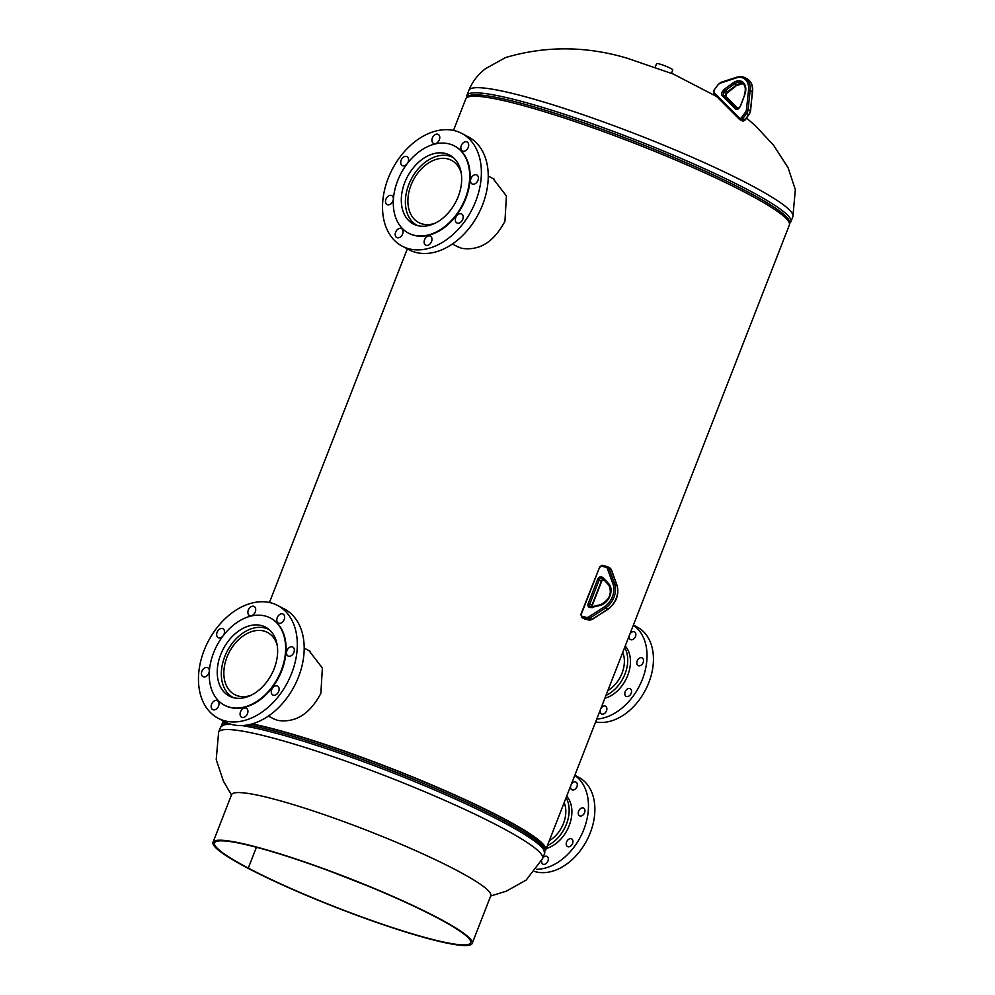 <?xml version="1.0" encoding="UTF-8"?>
<svg xmlns="http://www.w3.org/2000/svg" width="995" height="995" viewBox="0 0 995 995"><rect width="100%" height="100%" fill="white"/><g stroke="black" fill="none" stroke-linecap="round" stroke-linejoin="round"><path stroke-width="1.49" d="M273.078 718.539L277.667 720.392C295.478 723.054 309.893 714.037 320.875 693.316L322.368 668.043L309.01 650.668M457.128 246.461L461.717 248.315C479.54 250.989 493.943 241.959 504.938 221.238L506.418 195.978L493.06 178.59M544.887 851.073A173.652 19.912 -158.7 0 0 545.695 850.004A173.652 19.912 -158.7 0 0 436.73 787.02A173.652 19.912 -158.7 0 0 252.083 723.9M224.92 721.81A173.652 19.912 -158.7 0 0 222.121 723.85A173.652 19.912 -158.7 0 0 221.997 725.193M545.695 850.004L789.358 225.044A173.652 19.912 -158.7 0 0 634.81 143.417A173.652 19.912 -158.7 0 0 465.784 98.891L453.496 130.42M544.253 849.021A171.973 19.726 -158.7 0 0 433.061 785.664A171.973 19.726 -158.7 0 0 251.325 724.111A171.973 19.726 -158.7 0 1 275.304 729.658A171.973 19.726 -158.7 0 1 450.2 793.127A171.973 19.726 -158.7 0 1 544.253 849.021M226.275 722.494A171.973 19.726 -158.7 0 0 223.85 724.099A171.973 19.726 -158.7 0 1 226.275 722.494M655.282 66.963L656.576 63.655A8.694 0.995 21.3 0 1 656.576 63.655A8.694 0.995 21.3 0 1 664.909 65.832A8.694 0.995 21.3 0 1 672.782 69.948A8.694 0.995 21.3 0 1 672.769 69.973A8.694 0.995 21.3 0 1 672.757 69.998M541.616 860.911A4.353 3.047 -62.2 0 0 542.922 864.12A4.353 3.047 -62.2 0 0 547.934 861.061A4.353 3.047 -62.2 0 0 546.976 856.421A4.353 3.047 -62.2 0 0 542.847 857.939M566.603 841.957A4.353 3.047 -62.2 0 0 567.56 846.583A4.353 3.047 -62.2 0 0 572.573 843.524A4.353 3.047 -62.2 0 0 571.615 838.897A4.353 3.047 -62.2 0 0 566.603 841.957M578.617 811.161A4.353 3.047 -62.2 0 0 579.563 815.788A4.353 3.047 -62.2 0 0 584.575 812.728A4.353 3.047 -62.2 0 0 583.617 808.102A4.353 3.047 -62.2 0 0 578.617 811.161M570.782 785.664A4.353 3.047 -62.2 0 0 571.914 789.781A4.353 3.047 -62.2 0 0 576.926 786.709A4.353 3.047 -62.2 0 0 575.968 782.082A4.353 3.047 -62.2 0 0 571.18 784.632M566.08 797.716A30.795 21.567 117.8 0 1 566.416 824.208A30.795 21.567 117.8 0 1 547.412 845.613M566.665 796.211A30.795 21.567 117.8 0 1 569.165 825.651A30.795 21.567 117.8 0 1 546.305 848.436M574.774 775.416A52.163 36.529 117.8 0 1 583.829 829.507A52.163 36.529 117.8 0 1 536.703 869.294M574.836 775.267L578.767 777.331A52.163 36.529 117.8 0 1 590.234 832.877A52.163 36.529 117.8 0 1 534.924 871.57M564.165 802.629A26.492 18.544 117.8 0 1 563.468 823.425A26.492 18.544 117.8 0 1 549.327 840.7M600.358 709.808A4.353 3.047 -62.2 0 0 601.49 713.912A4.353 3.047 -62.2 0 0 606.502 710.853A4.353 3.047 -62.2 0 0 605.545 706.226A4.353 3.047 -62.2 0 0 600.756 708.776M625.171 691.749A4.353 3.047 -62.2 0 0 626.129 696.376A4.353 3.047 -62.2 0 0 631.141 693.316A4.353 3.047 -62.2 0 0 630.183 688.689A4.353 3.047 -62.2 0 0 625.171 691.749M637.173 660.954A4.353 3.047 -62.2 0 0 638.131 665.58A4.353 3.047 -62.2 0 0 643.143 662.521A4.353 3.047 -62.2 0 0 642.185 657.894A4.353 3.047 -62.2 0 0 637.173 660.954M629.337 635.469A4.353 3.047 -62.2 0 0 630.469 639.574A4.353 3.047 -62.2 0 0 635.482 636.514A4.353 3.047 -62.2 0 0 634.524 631.875A4.353 3.047 -62.2 0 0 629.748 634.437M624.649 647.521A30.795 21.567 117.8 0 1 624.984 674.001A30.795 21.567 117.8 0 1 605.967 695.405M625.233 646.004A30.795 21.567 117.8 0 1 627.721 675.443A30.795 21.567 117.8 0 1 604.873 698.241M633.342 625.208A52.163 36.529 117.8 0 1 642.397 679.299A52.163 36.529 117.8 0 1 596.764 719.037M633.405 625.059L637.322 627.136A52.163 36.529 117.8 0 1 648.802 682.682A52.163 36.529 117.8 0 1 595.644 721.897M622.733 652.434A26.492 18.544 117.8 0 1 622.024 673.229A26.492 18.544 117.8 0 1 607.883 690.493M461.27 173.242A35.148 24.614 -62.2 0 0 451.543 160.369A35.148 24.614 -62.2 0 0 411.022 185.132A35.148 24.614 -62.2 0 0 418.758 222.569A35.148 24.614 -62.2 0 0 434.865 223.315M453.061 157.496L453.446 157.707A38.395 26.89 -62.2 0 0 453.061 157.496A38.395 26.89 -62.2 0 0 408.796 184.548A38.395 26.89 -62.2 0 0 417.241 225.43A38.395 26.89 -62.2 0 0 417.651 225.641L417.241 225.43M439.33 139.81A5.074 3.557 -62.2 0 0 438.21 134.412A5.074 3.557 -62.2 0 0 432.365 137.982A5.074 3.557 -62.2 0 0 433.484 143.379A5.074 3.557 -62.2 0 0 439.33 139.81M468.247 147.409A5.074 3.557 -62.2 0 0 467.128 142.011A5.074 3.557 -62.2 0 0 461.282 145.581A5.074 3.557 -62.2 0 0 462.401 150.979A5.074 3.557 -62.2 0 0 468.247 147.409M477.948 180.356A5.074 3.557 -62.2 0 0 476.829 174.958A5.074 3.557 -62.2 0 0 470.983 178.528A5.074 3.557 -62.2 0 0 472.103 183.938A5.074 3.557 -62.2 0 0 477.948 180.356M462.737 219.373A5.074 3.557 -62.2 0 0 461.618 213.962A5.074 3.557 -62.2 0 0 455.772 217.544A5.074 3.557 -62.2 0 0 456.892 222.942A5.074 3.557 -62.2 0 0 462.737 219.373M431.531 241.574A5.074 3.557 -62.2 0 0 430.425 236.176A5.074 3.557 -62.2 0 0 424.579 239.745A5.074 3.557 -62.2 0 0 425.686 245.143A5.074 3.557 -62.2 0 0 431.531 241.574M402.614 233.974A5.074 3.557 -62.2 0 0 401.495 228.576A5.074 3.557 -62.2 0 0 395.649 232.146A5.074 3.557 -62.2 0 0 396.769 237.556A5.074 3.557 -62.2 0 0 402.614 233.974M392.913 201.027A5.074 3.557 -62.2 0 0 391.794 195.629A5.074 3.557 -62.2 0 0 385.948 199.199A5.074 3.557 -62.2 0 0 387.067 204.597A5.074 3.557 -62.2 0 0 392.913 201.027M408.124 162.023A5.074 3.557 -62.2 0 0 407.005 156.625A5.074 3.557 -62.2 0 0 401.159 160.195A5.074 3.557 -62.2 0 0 402.278 165.593A5.074 3.557 -62.2 0 0 408.124 162.023M402.216 246.175L409.082 249.795A63.755 44.651 -62.2 0 0 482.563 204.895A63.755 44.651 -62.2 0 0 468.546 136.999L461.68 133.38A63.755 44.651 -62.2 0 0 388.199 178.292A63.755 44.651 -62.2 0 0 402.216 246.175A63.755 44.651 -62.2 0 0 475.709 201.276A63.755 44.651 -62.2 0 0 461.68 133.38M408.746 233.24A49.265 34.502 -62.2 0 0 408.97 233.365A49.265 34.502 -62.2 0 0 465.76 198.664A49.265 34.502 -62.2 0 0 454.926 146.203A49.265 34.502 -62.2 0 0 454.703 146.078M397.677 180.655A49.265 34.502 -62.2 0 0 408.51 233.116A49.265 34.502 -62.2 0 0 465.299 198.415A49.265 34.502 -62.2 0 0 454.466 145.954A49.265 34.502 -62.2 0 0 397.677 180.655M458.222 196.562A38.954 27.275 -62.2 0 0 449.653 155.083A38.954 27.275 -62.2 0 0 404.766 182.52A38.954 27.275 -62.2 0 0 413.323 223.987A38.954 27.275 -62.2 0 0 458.222 196.562M277.219 645.32A35.148 24.614 -62.2 0 0 267.493 632.447A35.148 24.614 -62.2 0 0 226.972 657.21A35.148 24.614 -62.2 0 0 234.708 694.634A35.148 24.614 -62.2 0 0 250.815 695.381M269.011 629.574L269.396 629.773A38.395 26.89 -62.2 0 0 269.011 629.574A38.395 26.89 -62.2 0 0 224.746 656.613A38.395 26.89 -62.2 0 0 233.191 697.507A38.395 26.89 -62.2 0 0 233.589 697.719M240.516 711.823A5.074 3.557 -62.2 0 0 241.636 717.221A5.074 3.557 -62.2 0 0 247.481 713.651A5.074 3.557 -62.2 0 0 246.362 708.253A5.074 3.557 -62.2 0 0 240.516 711.823M211.599 704.224A5.074 3.557 -62.2 0 0 212.719 709.622A5.074 3.557 -62.2 0 0 218.564 706.052A5.074 3.557 -62.2 0 0 217.445 700.654A5.074 3.557 -62.2 0 0 211.599 704.224M201.898 671.264A5.074 3.557 -62.2 0 0 203.017 676.675A5.074 3.557 -62.2 0 0 208.863 673.093A5.074 3.557 -62.2 0 0 207.744 667.695A5.074 3.557 -62.2 0 0 201.898 671.264M217.109 632.26A5.074 3.557 -62.2 0 0 218.228 637.671A5.074 3.557 -62.2 0 0 224.074 634.089A5.074 3.557 -62.2 0 0 222.955 628.691A5.074 3.557 -62.2 0 0 217.109 632.26M248.315 610.059A5.074 3.557 -62.2 0 0 249.422 615.457A5.074 3.557 -62.2 0 0 255.267 611.888A5.074 3.557 -62.2 0 0 254.16 606.49A5.074 3.557 -62.2 0 0 248.315 610.059M277.232 617.659A5.074 3.557 -62.2 0 0 278.351 623.057A5.074 3.557 -62.2 0 0 284.197 619.487A5.074 3.557 -62.2 0 0 283.077 614.077A5.074 3.557 -62.2 0 0 277.232 617.659M286.933 650.606A5.074 3.557 -62.2 0 0 288.052 656.004A5.074 3.557 -62.2 0 0 293.898 652.434A5.074 3.557 -62.2 0 0 292.779 647.036A5.074 3.557 -62.2 0 0 286.933 650.606M271.722 689.61A5.074 3.557 -62.2 0 0 272.841 695.007A5.074 3.557 -62.2 0 0 278.687 691.438A5.074 3.557 -62.2 0 0 277.568 686.04A5.074 3.557 -62.2 0 0 271.722 689.61M218.166 718.253L225.019 721.872A63.755 44.651 -62.2 0 0 298.512 676.961A63.755 44.651 -62.2 0 0 284.495 609.077L277.63 605.457A63.755 44.651 -62.2 0 0 204.137 650.357A63.755 44.651 -62.2 0 0 218.166 718.253A63.755 44.651 -62.2 0 0 291.647 673.341A63.755 44.651 -62.2 0 0 277.63 605.457M224.696 705.306A49.265 34.502 -62.2 0 0 224.92 705.43A49.265 34.502 -62.2 0 0 281.709 670.729A49.265 34.502 -62.2 0 0 270.876 618.268A49.265 34.502 -62.2 0 0 270.64 618.156M281.249 670.493A49.265 34.502 -62.2 0 0 270.416 618.032A49.265 34.502 -62.2 0 0 213.626 652.732A49.265 34.502 -62.2 0 0 224.46 705.194A49.265 34.502 -62.2 0 0 281.249 670.493M220.703 654.586A38.954 27.275 -62.2 0 0 229.273 696.065A38.954 27.275 -62.2 0 0 274.172 668.628A38.954 27.275 -62.2 0 0 265.603 627.161A38.954 27.275 -62.2 0 0 220.703 654.586M248.302 868.1L256.424 847.267L248.29 868.1L247.133 867.789A139.101 15.945 21.3 0 1 213.005 842.342A139.101 15.945 21.3 0 1 254.757 846.558A139.101 15.945 21.3 0 1 397.366 898.398A139.101 15.945 21.3 0 1 472.202 943.397A139.101 15.945 21.3 0 1 430.449 939.193A139.101 15.945 21.3 0 1 247.158 867.802L248.302 868.1A137.434 15.758 21.3 0 1 214.559 842.952A137.434 15.758 21.3 0 1 255.814 847.106A137.434 15.758 21.3 0 1 396.706 898.323A137.434 15.758 21.3 0 1 470.647 942.8A137.434 15.758 21.3 0 1 429.392 938.633A137.434 15.758 21.3 0 1 248.302 868.1M472.202 943.397L490.771 895.774A139.101 15.945 -158.7 0 0 415.935 850.762A139.101 15.945 -158.7 0 0 273.326 798.923A139.101 15.945 -158.7 0 0 231.574 794.707L213.005 842.342M716.674 96.54L673.391 74.09L627.236 58.232C586.092 45.957 545.534 45.733 505.547 57.561L485.386 68.754C477.886 74.513 472.389 81.714 468.869 90.346A173.876 19.937 21.3 0 1 521.069 95.607A173.876 19.937 21.3 0 1 699.323 160.419A173.876 19.937 21.3 0 1 792.866 216.674L795.341 189.684L788.115 167.794L773.612 145.282L755.69 126.066L746.636 118.082M466.605 97.808L466.866 95.47A173.876 19.937 21.3 0 1 519.067 100.744A173.876 19.937 21.3 0 1 697.333 165.543A173.876 19.937 21.3 0 1 790.876 221.798L792.866 216.674M467.115 97.46A172.931 19.825 21.3 0 1 519.017 102.721A172.931 19.825 21.3 0 1 696.214 167.123A172.931 19.825 21.3 0 1 789.346 223.091M247.469 724.969A172.931 19.825 -158.7 0 1 274.06 731.002A172.931 19.825 -158.7 0 1 438.658 789.893A172.931 19.825 -158.7 0 1 543.27 847.354L544.613 853.411L542.623 858.536A173.876 19.937 -158.7 0 0 449.068 802.281A173.876 19.937 -158.7 0 0 270.814 737.482A173.876 19.937 -158.7 0 0 218.614 732.221L216.213 759.633L223.477 781.286L231.487 794.943M544.613 853.411A173.876 19.937 -158.7 0 0 451.071 797.157A173.876 19.937 -158.7 0 0 272.804 732.357A173.876 19.937 -158.7 0 0 241.76 725.566M231.748 724.472A173.876 19.937 -158.7 0 0 220.616 727.084L218.614 732.221M227.942 723.216A172.931 19.825 -158.7 0 0 225.703 723.552L220.616 727.084M589.102 620.059A1.157 0.821 104.7 0 1 588.903 620.047L592.386 619.363L607.547 609.301A17.388 12.176 -62.2 0 0 616.888 585.346L614.686 584.189A17.388 12.176 117.8 0 1 605.346 608.144L589.786 618.169L591.975 619.325A5.796 4.055 -62.2 0 1 588.779 619.997A1.157 0.821 104.7 0 0 588.903 620.047L584.463 618.878A1.157 0.821 104.7 0 1 584.339 618.828L588.779 619.997L586.59 618.84L582.15 617.671A2.898 2.027 117.8 0 1 581.839 617.559L584.04 618.716A2.898 2.027 -62.2 0 0 584.339 618.828L582.15 617.671A1.157 0.821 -75.3 0 1 581.826 616.216L586.279 617.385A4.639 3.246 -62.2 0 0 588.829 616.838L604.4 606.813A16.231 11.368 -62.2 0 0 613.119 584.463L607.522 568.879A4.639 3.246 -62.2 0 0 605.831 567.225L601.39 566.055A1.741 1.219 -62.2 0 0 599.562 567.349L581.267 614.288A1.741 1.219 -62.2 0 0 581.826 616.216M588.829 616.838L589.786 618.169A5.796 4.055 117.8 0 1 586.59 618.84A1.157 0.821 104.7 0 1 586.279 617.385M583.766 618.529A2.898 2.027 -62.2 0 0 584.04 618.716L584.463 618.878A1.157 0.821 104.7 0 0 584.6 618.902M599.5 567.523L602.41 565.322A1.157 0.821 104.7 0 1 602.535 565.371L606.726 566.466M617.099 586.005A1.157 0.697 160.3 0 0 616.888 585.346L611.303 569.762L609.102 568.605L614.686 584.189A1.157 0.697 -19.7 0 0 613.119 584.463M611.527 570.396A1.157 0.697 160.3 0 0 611.303 569.762A5.796 4.055 -62.2 0 0 609.786 567.934L607.597 566.777A5.796 4.055 117.8 0 1 609.102 568.605A1.157 0.697 -19.7 0 0 607.522 568.879M601.39 566.055A1.157 0.821 104.7 0 1 602.41 565.322L606.863 566.491A1.157 0.821 104.7 0 1 606.975 566.541A5.796 4.055 117.8 0 1 607.597 566.777L606.863 566.491A1.157 0.821 104.7 0 0 605.831 567.225M608.057 608.753L607.547 609.301L605.346 608.144L604.4 606.813M588.219 603.555L597.622 579.413A3.333 2.338 117.8 0 1 601.117 576.926L602.311 577.237A3.333 2.338 117.8 0 1 603.107 577.709L608.84 583.829A12.574 8.806 117.8 0 1 609.947 595.955A12.574 8.806 117.8 0 1 600.482 605.296L591.478 607.535A3.333 2.338 117.8 0 1 590.495 607.547L589.301 607.236A3.333 2.338 117.8 0 1 588.219 603.555L589.749 604.152A2.177 1.517 -62.2 0 0 590.222 606.465A2.177 1.517 -62.2 0 0 590.284 606.49M602.945 578.841A2.177 1.517 -62.2 0 0 602.846 578.791A2.177 1.517 -62.2 0 0 602.622 578.704L601.428 578.381A2.177 1.517 -62.2 0 0 599.152 580.01L589.749 604.152L591.938 605.308L601.353 581.167L597.622 579.413M608.629 584.849L603.144 579.003A1.157 0.808 -43.2 0 1 602.982 578.891L602.622 578.704A1.157 0.821 -75.3 0 1 602.311 577.237M589.301 607.236A1.157 0.821 -75.3 0 1 590.445 606.552L591.391 606.801M591.814 606.826A2.177 1.517 117.8 0 1 591.938 605.308L591.876 605.482M603.754 579.587L601.353 581.167A2.177 1.517 117.8 0 1 603.592 579.538L601.428 578.381A1.157 0.821 -75.3 0 1 601.117 576.926M591.478 607.535A1.157 0.697 -104 0 1 592.286 606.851M601.291 604.612A1.157 0.697 76 0 0 600.482 605.296M608.878 585.122A1.157 0.808 -43.2 0 1 608.84 583.829M590.495 607.547A1.157 0.821 -75.3 0 1 591.639 606.863M590.222 606.465L591.925 606.801L600.93 604.562C609.724 599.562 612.335 593.045 608.729 585.01L602.982 578.891A1.157 0.808 -43.2 0 1 603.107 577.709M609.786 567.934L611.552 570.035L617.136 585.62C619.276 594.948 616.216 602.858 607.957 609.338L592.522 618.977M581.839 617.559L580.918 614.251L599.562 567.349M741.797 120.606A2.898 2.027 -62.2 0 0 742.146 120.868A2.898 2.027 -62.2 0 0 744.969 119.773L748.775 114.624L746.573 113.467L742.768 118.616A2.898 2.027 117.8 0 1 739.957 119.711A2.898 2.027 117.8 0 1 739.608 119.45A1.157 0.808 -45 0 1 739.559 118.144A1.741 1.219 -62.2 0 0 741.449 117.646L745.255 112.497A4.639 3.246 -62.2 0 0 746.474 109.438L748.526 90.172A16.231 11.368 -62.2 0 0 736.288 77.921L720.243 83.17A4.639 3.246 -62.2 0 0 717.818 85.023L714.012 90.172A1.741 1.219 -62.2 0 0 713.875 92.435L739.559 118.144M741.449 117.646L745.317 119.873L748.775 114.624A5.796 4.055 -62.2 0 0 750.292 110.806L748.103 109.637A5.796 4.055 117.8 0 1 746.573 113.467L745.255 112.497M739.36 119.213L713.925 93.741A1.157 0.808 -45 0 1 713.875 92.435M736.288 77.921A1.157 0.672 -108.1 0 1 737.046 77.262A17.388 12.176 117.8 0 1 744.882 77.672A17.388 12.176 117.8 0 1 750.143 90.371L748.103 109.637L746.474 109.438M749.123 114.736L750.553 111.104L752.344 91.54L748.526 90.172M752.282 92.075L752.344 91.54A17.388 12.176 -62.2 0 0 747.083 78.829L744.882 77.672L736.661 77.212L720.616 82.448A1.157 0.672 -108.1 0 1 720.989 82.498M735.467 109.002L722.258 95.781A3.333 2.338 117.8 0 1 722.532 91.44L723.552 90.06A3.333 2.338 117.8 0 1 724.435 89.164L733.041 82.908A12.574 8.806 117.8 0 1 743.427 82.66A12.574 8.806 117.8 0 1 744.77 94.662L740.753 105.495A3.333 2.338 117.8 0 1 740.131 106.664L739.111 108.045A3.333 2.338 117.8 0 1 735.467 109.002A1.157 0.808 -45 0 1 736.872 108.467A2.177 1.517 -62.2 0 0 737.133 108.654L739.111 108.045M738.004 108.554L725.865 96.403A2.177 1.517 117.8 0 1 726.039 93.567L727.059 92.187A2.177 1.517 117.8 0 1 727.643 91.602L725.442 90.445A2.177 1.517 -62.2 0 0 724.87 91.03L723.85 92.411A2.177 1.517 -62.2 0 0 723.663 95.246L737.357 108.716M727.221 92L723.552 90.06M728.129 91.254L736.238 85.359L734.049 84.202L725.442 90.445L724.435 89.164M744.695 94.861L744.422 94.649C746.138 88.916 745.367 85.023 742.096 82.946A11.418 7.997 -62.2 0 0 734.049 84.202L733.041 82.908M736.735 85.01L736.238 85.359A11.418 7.997 117.8 0 1 743.103 83.642M726.188 93.368L726.002 96.503A1.157 0.808 -45 0 0 725.865 96.403L723.663 95.246A1.157 0.808 -45 0 0 722.258 95.781M743.128 83.667L736.648 85.396L726.387 93.667L722.532 91.44M738.029 108.542L726.002 96.503A1.157 0.808 -45 0 1 726.114 96.639M740.131 106.664L744.77 94.662M738.912 107.734L740.268 106.453M714.161 89.973L713.788 93.642L739.459 119.35L742.146 120.868L745.118 119.574M747.083 78.829C751.287 81.366 753.128 85.694 752.606 91.838L750.218 111.34M717.967 84.824L714.012 90.172M720.243 83.17A1.157 0.672 -108.1 0 1 720.616 82.448L717.818 85.023M407.316 248.862L269.434 602.497M223.253 720.94L222.121 723.85M789.483 223.701L790.876 221.798M466.866 95.47L468.869 90.346M366.533 885.463L330.004 871.222M490.684 895.997L506.318 891.172L526.168 880.077L542.623 858.536M671.476 73.282L672.769 69.973M488.246 176.053L494.179 179.175M452.426 243.986L458.173 247.021M268.376 716.064L274.123 719.086M304.196 648.131L310.117 651.252M601.639 581.378L592.224 605.52L592.423 607.622"/></g></svg>
